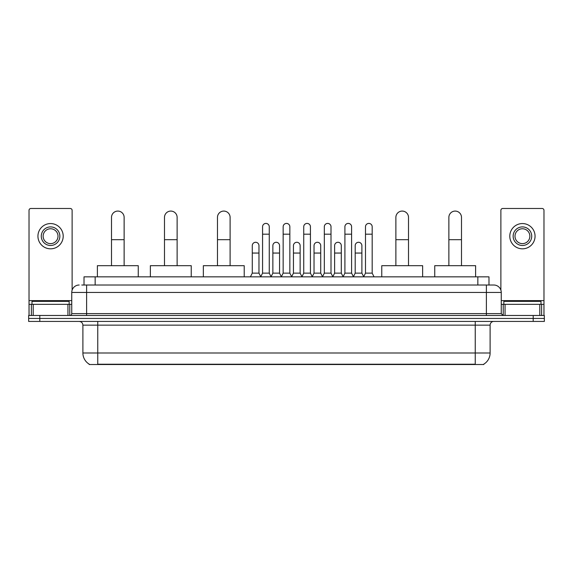 <?xml version="1.0" encoding="UTF-8"?>
<svg xmlns="http://www.w3.org/2000/svg" width="573" height="573" viewBox="0 0 573 573"><rect width="100%" height="100%" fill="white"/><g stroke="black" fill="none" stroke-linecap="round" stroke-linejoin="round"><path stroke-width="0.86" d="M84.016 285.017L84.016 276.838L488.984 276.838L488.984 285.017M483.791 364.156L483.791 364.521L89.209 364.521L89.209 364.156M89.324 364.227A13.007 13.007 0 0 1 82.892 353.004L97.754 353.004L97.754 364.227L475.246 364.227L475.246 353.004L490.108 353.004L490.108 325.142A3.717 3.717 0 0 1 493.819 321.424M82.892 353.004L82.892 325.142C82.677 322.886 81.438 321.646 79.181 321.424M483.676 364.227A13.007 13.007 0 0 0 490.108 353.004M39.795 315.479L544.35 315.479L544.35 318.452L28.65 318.452L28.65 321.424L39.795 321.424L39.795 318.452L28.65 318.452L28.65 315.479L39.795 315.479L39.795 318.452L544.35 318.452L544.35 321.424L39.795 321.424M81.953 285.017L493.819 285.017A7.428 7.428 0 0 1 501.253 292.445L501.253 313.624L503.108 315.479M81.781 285.017L86.609 285.017L86.609 292.445L71.747 292.445L71.747 313.624A1.855 1.855 0 0 1 69.892 315.479M79.181 285.017A7.428 7.428 0 0 0 71.747 292.445M501.253 292.445L486.391 292.445L486.391 285.017L493.819 285.017M69.147 304.335L69.147 301.362L31.995 301.362L31.995 304.335M67.943 315.479L67.943 304.335L33.198 304.335L33.198 315.479M72.119 290.124L72.119 210.334A1.855 1.855 0 0 0 70.264 208.479L30.878 208.479A1.855 1.855 0 0 0 29.022 210.334L29.022 304.335L33.198 304.335M67.943 304.335L71.747 304.335M29.022 315.479L29.022 304.335M50.574 226.908A9.29 9.29 0 0 0 41.285 236.191A9.29 9.29 0 0 0 50.574 245.48A9.29 9.29 0 0 0 59.857 236.191A9.29 9.29 0 0 0 50.574 226.908M50.574 228.763A7.428 7.428 0 0 0 43.14 236.191A7.428 7.428 0 0 0 50.574 243.625A7.428 7.428 0 0 0 58.002 236.191A7.428 7.428 0 0 0 50.574 228.763M50.574 248.825A12.635 12.635 0 0 0 63.202 236.191A12.635 12.635 0 0 0 50.574 223.563A12.635 12.635 0 0 0 37.94 236.191A12.635 12.635 0 0 0 50.574 248.825M541.005 304.335L541.005 301.362L503.853 301.362L503.853 304.335M111.506 265.693L111.506 217.396A6.317 6.317 0 0 1 117.823 211.079A6.317 6.317 0 0 1 124.133 217.396A6.317 6.317 0 0 0 117.823 211.079M124.133 265.693L124.133 217.396M138.258 276.838L138.258 265.693L97.389 265.693L97.389 276.838M164.487 265.693L164.487 217.396A6.317 6.317 0 0 1 170.804 211.079A6.317 6.317 0 0 1 177.121 217.396A6.317 6.317 0 0 0 170.804 211.079M177.121 265.693L177.121 217.396M191.239 276.838L191.239 265.693L150.37 265.693L150.37 276.838M217.468 265.693L217.468 217.396A6.317 6.317 0 0 1 223.785 211.079A6.317 6.317 0 0 1 230.102 217.396A6.317 6.317 0 0 0 223.785 211.079M230.102 265.693L230.102 217.396M244.22 276.838L244.22 265.693L203.351 265.693L203.351 276.838M395.879 265.693L395.879 217.396A6.317 6.317 0 0 1 402.196 211.079A6.317 6.317 0 0 1 408.513 217.396A6.317 6.317 0 0 0 402.196 211.079M408.513 265.693L408.513 217.396M422.63 276.838L422.63 265.693L381.761 265.693L381.761 276.838M448.867 265.693L448.867 217.396A6.317 6.317 0 0 1 455.177 211.079A6.317 6.317 0 0 1 461.494 217.396A6.317 6.317 0 0 0 455.177 211.079M461.494 265.693L461.494 217.396M475.611 276.838L475.611 265.693L434.742 265.693L434.742 276.838M260.715 276.838L262.57 273.128L269.26 273.128L271.115 276.838M269.26 273.128L269.26 226.758A3.345 3.345 0 0 0 265.915 223.413A3.345 3.345 0 0 1 266.13 223.42M262.57 273.128L262.57 234.185L269.26 234.185M262.57 234.185L262.57 226.758A3.345 3.345 0 0 1 265.915 223.413M281.3 276.838L283.155 273.128L289.845 273.128L291.7 276.838M289.845 273.128L289.845 226.758A3.345 3.345 0 0 0 286.5 223.413A3.345 3.345 0 0 1 286.708 223.42M283.155 273.128L283.155 234.185L289.845 234.185M283.155 234.185L283.155 226.758A3.345 3.345 0 0 1 286.5 223.413M301.885 276.838L303.74 273.128L310.43 273.128L312.285 276.838M310.43 273.128L310.43 226.758A3.345 3.345 0 0 0 307.085 223.413A3.345 3.345 0 0 1 307.293 223.42M303.74 273.128L303.74 234.185L310.43 234.185M303.74 234.185L303.74 226.758A3.345 3.345 0 0 1 307.085 223.413M322.463 276.838L324.325 273.128L331.008 273.128L332.87 276.838M331.008 273.128L331.008 226.758A3.345 3.345 0 0 0 327.67 223.413A3.345 3.345 0 0 1 327.878 223.42M324.325 273.128L324.325 234.185L331.008 234.185M324.325 234.185L324.325 226.758A3.345 3.345 0 0 1 327.67 223.413M343.048 276.838L344.903 273.128L351.593 273.128L353.455 276.838M351.593 273.128L351.593 226.758A3.345 3.345 0 0 0 348.248 223.413A3.345 3.345 0 0 1 348.463 223.42M344.903 273.128L344.903 234.185L351.593 234.185M344.903 234.185L344.903 226.758A3.345 3.345 0 0 1 348.248 223.413M363.633 276.838L365.488 273.128L372.178 273.128L374.033 276.838M372.178 273.128L372.178 226.758A3.345 3.345 0 0 0 368.833 223.413A3.345 3.345 0 0 1 369.041 223.42M365.488 273.128L365.488 234.185L372.178 234.185M365.488 234.185L365.488 226.758A3.345 3.345 0 0 1 368.833 223.413M250.422 276.838L252.278 273.128L258.967 273.128L260.772 276.73M258.967 273.128L258.967 245.631A3.345 3.345 0 0 0 255.837 242.293A3.345 3.345 0 0 1 258.967 245.631M252.278 273.128L252.278 253.058L258.967 253.058M252.278 253.058L252.278 245.631A3.345 3.345 0 0 1 255.837 242.293M271.065 276.73L272.863 273.128L279.552 273.128L281.357 276.73M279.552 273.128L279.552 245.631A3.345 3.345 0 0 0 276.415 242.293A3.345 3.345 0 0 1 279.552 245.631M272.863 273.128L272.863 253.058L279.552 253.058M272.863 253.058L272.863 245.631A3.345 3.345 0 0 1 276.415 242.293M291.643 276.73L293.448 273.128L300.137 273.128L301.935 276.73M300.137 273.128L300.137 245.631A3.345 3.345 0 0 0 297 242.293A3.345 3.345 0 0 1 300.137 245.631M293.448 273.128L293.448 253.058L300.137 253.058M293.448 253.058L293.448 245.631A3.345 3.345 0 0 1 297 242.293M312.228 276.73L314.033 273.128L320.722 273.128L322.52 276.73M320.722 273.128L320.722 245.631A3.345 3.345 0 0 0 317.585 242.293A3.345 3.345 0 0 1 320.722 245.631M314.033 273.128L314.033 253.058L320.722 253.058M314.033 253.058L314.033 245.631A3.345 3.345 0 0 1 317.585 242.293M332.813 276.73L334.618 273.128L341.3 273.128L343.105 276.73M341.3 273.128L341.3 245.631A3.345 3.345 0 0 0 338.17 242.293A3.345 3.345 0 0 1 341.3 245.631M334.618 273.128L334.618 253.058L341.3 253.058M334.618 253.058L334.618 245.631A3.345 3.345 0 0 1 338.17 242.293M353.398 276.73L355.196 273.128L361.885 273.128L363.69 276.73M361.885 273.128L361.885 245.631A3.345 3.345 0 0 0 358.755 242.293A3.345 3.345 0 0 1 361.885 245.631M355.196 273.128L355.196 253.058L361.885 253.058M355.196 253.058L355.196 245.631A3.345 3.345 0 0 1 358.755 242.293M539.802 315.479L539.802 304.335L505.057 304.335L505.057 315.479M539.802 304.335L543.978 304.335L543.978 210.334A1.855 1.855 0 0 0 542.122 208.479L502.736 208.479A1.855 1.855 0 0 0 500.881 210.334L500.881 290.124M501.253 304.335L505.057 304.335M543.978 304.335L543.978 315.479M522.426 226.908A9.29 9.29 0 0 0 513.143 236.191A9.29 9.29 0 0 0 522.426 245.48A9.29 9.29 0 0 0 531.715 236.191A9.29 9.29 0 0 0 522.426 226.908M522.426 228.763A7.428 7.428 0 0 0 514.998 236.191A7.428 7.428 0 0 0 522.426 243.625A7.428 7.428 0 0 0 529.86 236.191A7.428 7.428 0 0 0 522.426 228.763M522.426 248.825A12.635 12.635 0 0 0 535.06 236.191A12.635 12.635 0 0 0 522.426 223.563A12.635 12.635 0 0 0 509.798 236.191A12.635 12.635 0 0 0 522.426 248.825M473.756 364.521L473.756 364.156M99.244 364.521L99.244 364.156M95.161 285.017L95.161 276.838M477.839 285.017L477.839 276.838M475.246 321.424L475.246 325.142L82.892 325.142M490.108 325.142L475.246 325.142L475.246 353.004L97.754 353.004L97.754 321.424M533.205 321.424L533.205 315.479M86.609 315.479L86.609 313.624L501.253 313.624M71.747 313.624L86.609 313.624L86.609 292.445L486.391 292.445L486.391 315.479M71.747 300.617L29.022 300.617M69.77 304.335L69.77 315.479M29.051 304.335L29.051 315.479M31.372 315.479L31.372 304.335M111.506 239.686L124.133 239.686M164.487 239.686L177.121 239.686M217.468 239.686L230.102 239.686M395.879 239.686L408.513 239.686M448.867 239.686L461.494 239.686M543.978 300.617L501.253 300.617M543.949 315.479L543.949 304.335M541.628 304.335L541.628 315.479M503.23 315.479L503.23 304.335"/></g></svg>
